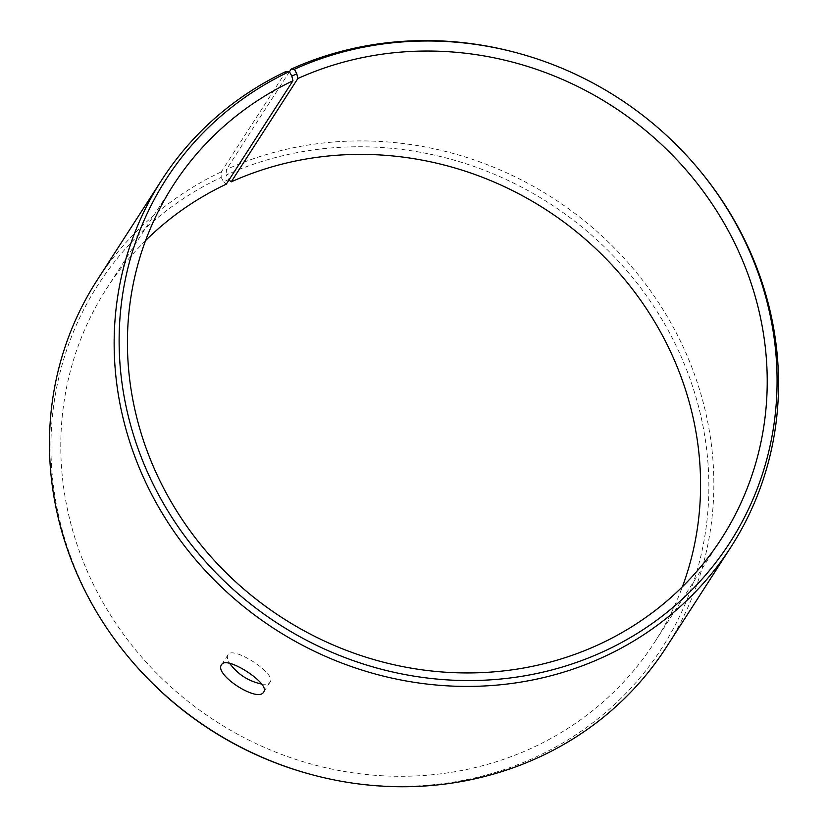<?xml version="1.0" encoding="UTF-8"?>
<svg xmlns="http://www.w3.org/2000/svg" width="828" height="828" viewBox="0 0 828 828"><rect width="100%" height="100%" fill="white"/><g stroke="black" fill="none" stroke-linecap="round" stroke-linejoin="round"><path stroke-width="0.62" stroke-dasharray="4.14 3.1" d="M699.225 169.875A338.642 316.151 32.8 0 0 518.359 53.251M286.033 71.477L221.345 171.81L221.148 177.368A335.361 313.087 32.8 0 0 129.478 658.301M308.585 773.787A335.361 313.087 32.8 0 0 705.932 443.787A335.361 313.087 32.8 0 0 226.199 175.029L229.014 179.945M666.261 647.341A338.642 316.151 32.8 0 0 623.008 257.042A338.642 316.151 32.8 0 0 226.448 169.45L226.199 175.029M221.345 171.81A338.642 316.151 32.8 0 0 97.042 280.319M221.148 177.368L223.622 181.891L228.6 179.583M223.622 181.891L226.303 184.137M145.573 240.596A326.097 304.445 32.8 0 0 106.605 288.63A326.097 304.445 32.8 0 0 215.704 721.209A326.097 304.445 32.8 0 0 654.751 642.062A326.097 304.445 32.8 0 0 682.427 586.741M289.438 71.757L226.448 169.45M261.596 684.042C265.974 684.59 268.81 683.938 270.094 682.096C277.152 674.023 232.451 645.084 227.979 654.834C226.82 656.749 227.389 659.595 229.677 663.383M270.094 682.096L263.708 691.96M654.751 642.062L721.395 538.707M106.605 288.63L173.249 185.275M227.979 654.834L221.593 664.687"/><path stroke-width="1.24" d="M145.573 240.596A326.097 304.445 32.8 0 1 226.303 184.137L292.946 80.782L291.829 76.114L296.797 73.816L294.395 69.252L291.135 69.117L289.438 71.757M292.946 80.782A326.097 304.445 32.8 0 0 173.249 185.275A326.097 304.445 32.8 0 0 282.348 617.854A326.097 304.445 32.8 0 0 721.395 538.707A326.097 304.445 32.8 0 0 679.736 162.857A326.097 304.445 32.8 0 0 297.863 78.515L296.797 73.816M291.829 76.114L289.345 71.591A335.361 313.087 32.8 0 0 171.303 516.434A335.361 313.087 32.8 0 0 644.101 629.021A335.361 313.087 32.8 0 0 698.521 169.036A335.361 313.087 32.8 0 0 519.415 53.541A335.361 313.087 32.8 0 0 294.395 69.252M289.345 71.591L286.033 71.477A338.642 316.151 32.8 0 0 161.739 179.986A338.642 316.151 32.8 0 0 275.02 629.208A338.642 316.151 32.8 0 0 730.958 547.008A338.642 316.151 32.8 0 0 699.225 169.875L698.521 169.036M519.415 53.541L518.359 53.251A338.642 316.151 32.8 0 0 291.135 69.117M161.739 179.986L97.042 280.319A338.642 316.151 32.8 0 0 128.775 657.463L129.478 658.301A335.361 313.087 32.8 0 0 308.585 773.787L309.641 774.076A338.642 316.151 32.8 0 0 666.261 647.341L730.958 547.008M128.775 657.463A338.642 316.151 32.8 0 0 309.641 774.076M229.014 179.945L231.219 181.87L297.863 78.515M682.427 586.741A326.097 304.445 32.8 0 0 589.577 242.997A326.097 304.445 32.8 0 0 231.219 181.87M229.677 663.383C237.719 674.292 248.359 681.175 261.596 684.042M263.718 691.949L263.708 691.96C258.201 703.324 213.479 674.385 221.593 664.687C226.065 654.917 270.766 683.804 263.718 691.949"/></g></svg>
